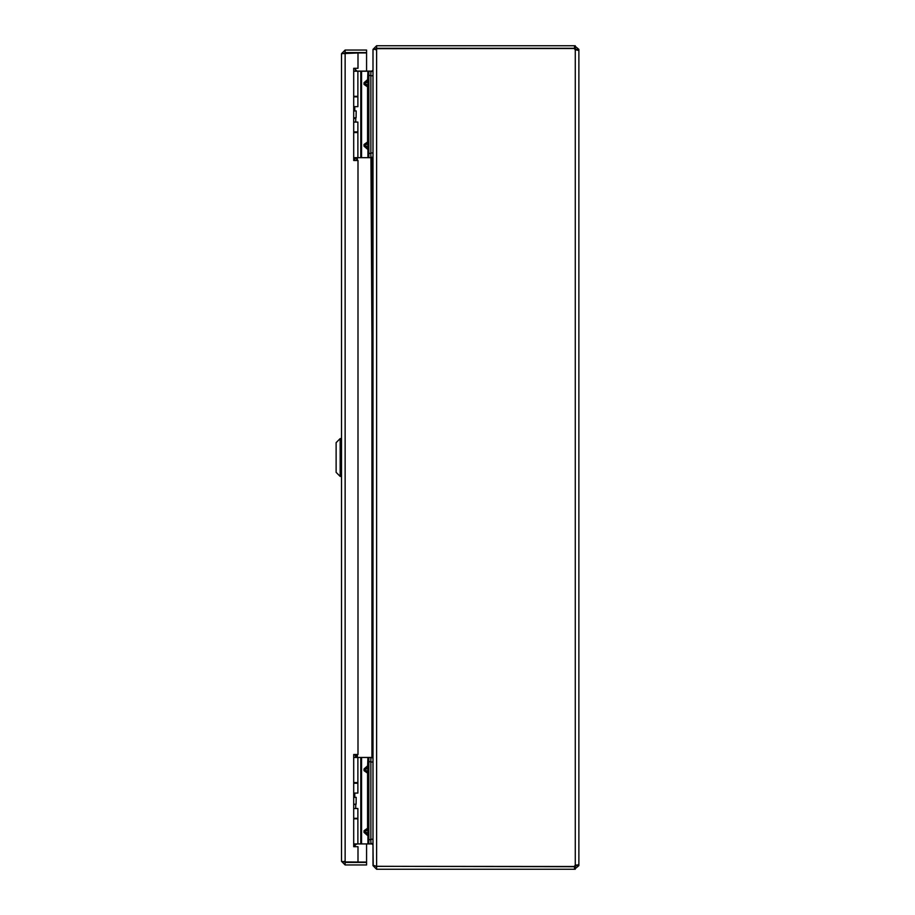<?xml version="1.0" encoding="UTF-8"?>
<svg xmlns="http://www.w3.org/2000/svg" width="915" height="915" viewBox="0 0 915 915"><rect width="100%" height="100%" fill="white"/><g stroke="black" fill="none" stroke-linecap="round" stroke-linejoin="round"><path stroke-width="1.37" d="M344.234 861.93L357.994 862.044L357.994 846.707L353.705 846.707L353.705 754.509L357.994 754.509L357.994 160.491L353.705 160.491L353.705 68.293L357.994 68.293L357.994 52.956L366.572 52.956L366.572 71.096M344.234 53.07L345.138 52.956L345.138 862.044L341.524 861.347L341.524 53.653L357.994 52.956M344.063 53.653L345.138 52.578L366.572 52.578L366.572 50.039L345.138 50.039L341.524 53.653M345.138 52.578L345.138 50.039M357.994 862.044L366.572 862.044L366.572 843.927M341.524 861.347L345.138 864.961L366.572 864.961L366.572 862.422L345.138 862.422L345.138 864.961M344.063 861.347L345.138 862.422M340.174 476.418L336.125 472.357L336.125 442.643L340.174 438.582L340.174 476.418L341.524 476.418M340.174 438.582L341.524 438.582M356.324 843.927L354.139 846.707M356.621 844.225L357.376 843.905M356.187 71.21L356.621 70.775L355.226 69.38M356.621 70.775L357.376 71.21M574.506 45.75L578.875 49.364L576.336 49.364L574.506 48.289L574.506 45.75L376.614 45.75L373 49.364L373 70.02L371.936 71.096L357.376 71.096M373.24 865.636L373 844.98L371.936 843.905L368.848 843.927L368.848 839.638L370.872 839.638L370.872 843.927L353.705 843.927M370.872 843.516L373 843.516L373 844.602M370.872 71.484L373 71.484L373 70.398M375.539 49.742L376.614 48.667L375.779 48.701L376.614 48.289L376.614 45.75M373 865.636L376.614 869.25L574.506 869.25L574.506 866.711L375.779 866.299M373 865.258L373 49.742L376.614 48.667L376.614 866.333L373 865.258M376.614 866.333L574.426 866.505A2.402 2.402 0 0 1 575.272 865.224L576.336 864.892M578.875 49.364L577.822 50.279L575.272 49.776A2.402 2.402 0 0 1 574.426 48.495L376.614 48.667M376.614 866.711L376.614 869.25M576.29 864.904L575.272 865.224L575.272 49.776M575.272 869.25L575.272 866.711L576.336 865.224L578.875 865.636L574.506 869.25M578.875 865.636L576.336 865.636M574.506 866.711L575.272 866.711M577.822 864.721L578.875 865.224L578.875 49.776L576.336 49.364M575.272 48.289L575.272 45.75M574.506 48.289L376.614 48.289M370.872 157.266L373 157.266M373 757.734L370.872 757.734M350.754 52.956L354.528 52.956M354.951 68.293L355.729 70.867L354.951 68.293M355.397 117.795L355.729 118.378L353.705 118.378M353.705 71.21L370.872 71.21L370.872 157.677L368.848 157.677L368.848 153.388L370.872 153.388M353.705 96.327L357.879 96.327L357.879 71.21M353.705 132.561L357.879 132.561L357.879 157.677L370.872 157.677M353.705 157.677L357.879 157.677M368.848 149.545L367.922 149.545L367.567 147.784L368.345 146.183L367.567 142.866L365.234 144.467L365.234 146.183L368.848 149.545M370.872 71.21L368.848 71.21L368.848 153.388M367.922 157.677L367.922 149.545L364.021 146.183L364.021 144.467L368.848 141.104L367.567 142.866L367.567 86.021L368.848 87.783L364.021 84.42L364.021 82.705L367.922 79.342L368.848 79.342L365.234 82.705L365.234 84.42L367.567 86.021L368.345 84.42L367.567 81.103L367.922 71.21M354.94 754.509L355.729 757.117L354.94 754.509M355.489 804.216L353.705 804.628M353.705 757.46L370.872 757.46L370.872 839.638M353.705 782.577L357.879 782.577L357.879 757.46M353.705 818.811L357.879 818.811L357.879 843.927M368.848 835.795L367.922 835.795L367.567 834.034L368.345 832.433L367.567 829.116L365.234 830.717L365.234 832.433L368.848 835.795M370.872 757.46L368.848 757.46L368.848 839.638M367.922 843.927L367.922 835.795L364.021 832.433L364.021 830.717L368.848 827.354L367.567 829.116L367.567 772.271L368.848 774.033L364.021 770.67L364.021 768.955L367.922 765.592L368.848 765.592L365.234 768.955L365.234 770.67L367.567 772.271L368.345 770.67L367.567 767.353L367.922 757.46M353.705 783.263L357.879 783.263L357.879 793.065L353.705 793.065M353.705 818.296L357.879 818.296L357.879 808.505L353.705 808.505M356.084 804.216L356.198 797.354L356.084 804.216L353.705 804.216M356.084 797.354L353.705 797.354M353.705 96.841L357.879 96.841L357.879 106.643L353.705 106.643M353.705 131.874L357.879 131.874L357.879 122.084L353.705 122.084M356.084 117.795L356.198 110.932L356.084 117.795L353.705 117.795M356.084 110.932L353.705 110.932M356.621 757.46L356.621 754.509M356.621 160.491L356.621 157.677M357.376 157.677L357.376 160.491M357.376 754.509L357.376 757.46M371.936 757.734L371.936 157.266M370.872 75.773L373 75.773M373 152.977L370.872 152.977M370.872 762.023L373 762.023M373 839.227L370.872 839.227M360.785 71.21L360.785 157.677M361.551 71.21L361.551 157.677M370.872 75.499L368.848 75.499M364.021 84.42L368.848 84.42M368.848 82.705L364.021 82.705M368.848 144.467L364.021 144.467M364.021 146.183L368.848 146.183M360.785 757.46L360.785 843.927M361.551 757.46L361.551 843.927M370.872 761.749L368.848 761.749M364.021 770.67L368.848 770.67M368.848 768.955L364.021 768.955M368.848 830.717L364.021 830.717M364.021 832.433L368.848 832.433M354.528 52.795L350.754 52.795M354.78 106.643L354.78 110.932M355.729 118.378L355.729 122.084M355.729 131.874L355.729 132.561M354.254 160.239L355.729 157.677M370.93 157.266L371.936 336.88M355.729 782.577L355.729 783.263M354.78 793.065L354.78 797.354M355.729 804.628L355.729 808.505M354.254 846.489L355.729 843.927"/></g></svg>
